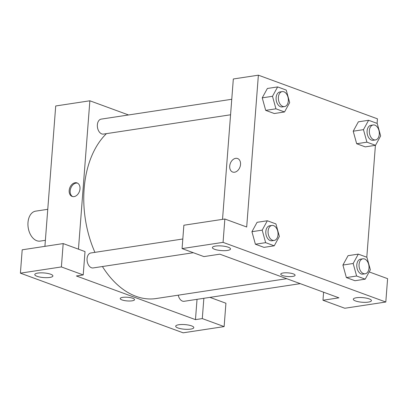 <?xml version="1.0" encoding="UTF-8"?>
<svg xmlns="http://www.w3.org/2000/svg" width="408" height="408" viewBox="0 0 408 408"><rect width="100%" height="100%" fill="white"/><g stroke="black" fill="none" stroke-linecap="round" stroke-linejoin="round"><path stroke-width="0.61" d="M47.762 209.309L35.644 211.15A15.147 9.838 81.4 0 0 27.994 222.488A15.147 9.838 81.4 0 0 40.193 241.097L45.375 240.312M209.931 297.371L225.925 303.236L224.13 326.594L183.141 332.821L20.4 273.161L22.195 249.803L63.184 243.576L61.389 266.934L20.4 273.161M44.911 246.35L55.712 105.978L89.867 100.786L128.546 114.964M190.704 329.103A9.088 2.321 -175.6 0 0 193.81 327.614A9.088 2.321 -175.6 0 0 184.926 324.605A9.088 2.321 -175.6 0 0 175.69 326.221A9.088 2.321 -175.6 0 0 180.917 328.751A9.088 2.321 -175.6 0 0 190.704 329.103M203.857 298.294L202.297 318.592L224.13 326.594M197.028 299.334L195.468 319.627L202.297 318.592M195.468 319.627L76.388 275.976L83.217 274.936L85.017 251.578L63.184 243.576M37.888 273.074A9.088 2.321 -175.6 0 0 34.782 274.564A9.088 2.321 -175.6 0 0 43.661 277.573A9.088 2.321 -175.6 0 0 52.897 275.956A9.088 2.321 -175.6 0 0 47.675 273.426A9.088 2.321 -175.6 0 0 37.888 273.074M83.217 274.936L61.389 266.934M122.675 297.371A7.196 1.836 4.4 0 1 130.422 297.646A7.196 1.836 4.4 0 1 134.558 299.65A7.196 1.836 4.4 0 1 127.245 300.931A7.196 1.836 4.4 0 1 120.217 298.549A7.196 1.836 4.4 0 1 122.675 297.371M120.217 298.544A7.196 1.836 -175.6 0 0 127.245 300.931A7.196 1.836 -175.6 0 0 134.558 299.65M74.057 196.61A7.196 5.151 110.1 0 1 72.114 196.432A7.196 5.151 110.1 0 1 69.753 187.904A7.196 5.151 110.1 0 1 77.066 182.922A7.196 5.151 110.1 0 1 79.805 190.159A7.196 5.151 110.1 0 1 74.057 196.61M78.448 249.171L89.867 100.786M77.551 183.141A7.196 5.151 -69.9 0 0 70.752 188.272A7.196 5.151 -69.9 0 0 72.629 196.579M230.571 114.781L103.464 134.094A7.574 4.916 -98.6 0 1 101.765 133.906A7.574 4.916 -98.6 0 1 97.344 126.062A7.574 4.916 -98.6 0 1 101.189 119.121L231.764 99.277M193.331 252.715L93.167 267.939A7.574 4.916 -98.6 0 1 91.468 267.75A7.574 4.916 -98.6 0 1 87.047 259.906A7.574 4.916 -98.6 0 1 90.892 252.965L182.815 238.996M300.247 283.647L184.141 301.293A7.574 4.916 -98.6 0 1 182.442 301.104A7.574 4.916 -98.6 0 1 178.255 295.178M286.732 278.695L156.091 298.544A89.352 58.028 -98.6 0 1 136.037 296.341A89.352 58.028 -98.6 0 1 102.423 266.531M94.926 252.353A89.352 58.028 -98.6 0 1 106.447 133.64M219.846 254.174L338.926 297.83L322.983 300.252L344.816 308.254L385.805 302.022L223.064 242.362L182.075 248.589L203.908 256.596L219.846 254.174M222.523 219.361L233.325 78.984L258.376 75.179L377.451 118.83L377.099 123.389M283.208 272.972A7.196 1.836 4.4 0 1 290.96 273.253A7.196 1.836 4.4 0 1 295.096 275.252A7.196 1.836 4.4 0 1 287.783 276.532A7.196 1.836 4.4 0 1 280.75 274.15A7.196 1.836 4.4 0 1 283.208 272.972M356.408 297.743A9.088 2.321 4.4 0 1 366.195 298.095A9.088 2.321 4.4 0 1 371.423 300.625A9.088 2.321 4.4 0 1 362.187 302.241A9.088 2.321 4.4 0 1 353.303 299.227A9.088 2.321 4.4 0 1 356.408 297.743M215.501 246.085A9.088 2.321 4.4 0 1 225.287 246.432A9.088 2.321 4.4 0 1 230.515 248.967A9.088 2.321 4.4 0 1 221.274 250.583A9.088 2.321 4.4 0 1 212.395 247.569A9.088 2.321 4.4 0 1 215.501 246.085M280.75 274.15A7.196 1.836 -175.6 0 0 287.783 276.532A7.196 1.836 -175.6 0 0 295.096 275.252M182.075 248.589L183.87 225.231L224.859 219.004L246.692 227.006L258.376 75.179M224.859 219.004L223.064 242.362M385.805 302.022L387.6 278.664L369.189 271.917M323.6 292.21L322.983 300.252M365.211 279.164L356.618 276.012L353.165 263.491L358.306 254.118L366.899 257.264L370.352 269.79L365.211 279.164L354.965 280.724L346.372 277.573L342.909 265.052M375.513 145.319L366.92 142.168L363.462 129.647L368.603 120.273L377.196 123.42L380.649 135.946L375.513 145.319L365.262 146.88L356.668 143.728L353.206 131.208M284.534 111.965L274.288 113.526L265.695 110.374L262.232 97.854L267.378 88.475L277.629 86.919L286.222 90.071L289.675 102.592L284.534 111.965L275.941 108.819L272.488 96.293L277.629 86.919M274.237 245.81L263.991 247.37L255.398 244.219L251.93 231.698L257.081 222.319L267.327 220.764L275.92 223.916L279.378 236.436L274.237 245.81L265.644 242.663L262.191 230.138L267.327 220.764M375.411 145.335L366.802 257.234M234.59 172.217A7.196 5.151 110.1 0 1 232.647 172.033A7.196 5.151 110.1 0 1 230.285 163.506A7.196 5.151 110.1 0 1 237.599 158.528A7.196 5.151 110.1 0 1 240.338 165.765A7.196 5.151 110.1 0 1 234.59 172.217M237.604 158.528A7.196 5.151 -69.9 0 0 230.291 163.506A7.196 5.151 -69.9 0 0 232.652 172.033M282.219 91.611L279.944 91.958A7.574 4.916 81.4 0 0 276.119 97.624A7.574 4.916 81.4 0 0 282.219 106.932L284.498 106.585A7.574 4.916 81.4 0 0 288.221 98.359A7.574 4.916 81.4 0 0 282.219 91.611A7.574 4.916 81.4 0 0 278.399 97.277A7.574 4.916 81.4 0 0 284.498 106.585M274.288 113.526L265.695 110.374L262.242 97.849L272.488 96.293M275.941 108.819L265.695 110.374M373.198 124.965L370.918 125.307A7.574 4.916 81.4 0 0 367.093 130.978A7.574 4.916 81.4 0 0 373.192 140.281L375.472 139.934A7.574 4.916 81.4 0 0 379.195 131.713A7.574 4.916 81.4 0 0 373.198 124.965A7.574 4.916 81.4 0 0 369.373 130.631A7.574 4.916 81.4 0 0 375.472 139.934M365.262 146.88L356.668 143.728L353.216 131.203L358.357 121.829L368.603 120.273M366.92 142.168L356.668 143.728M363.462 129.647L353.216 131.203M271.922 225.456L269.647 225.803A7.574 4.916 81.4 0 0 265.822 231.469A7.574 4.916 81.4 0 0 271.922 240.776L274.196 240.429A7.574 4.916 81.4 0 0 277.919 232.203A7.574 4.916 81.4 0 0 271.922 225.456A7.574 4.916 81.4 0 0 268.097 231.122A7.574 4.916 81.4 0 0 274.196 240.429M263.991 247.37L255.398 244.219L251.94 231.693L262.191 230.138M265.644 242.663L255.398 244.219M362.896 258.81L360.621 259.151A7.574 4.916 81.4 0 0 356.796 264.823A7.574 4.916 81.4 0 0 362.896 274.125L365.175 273.778A7.574 4.916 81.4 0 0 368.898 265.557A7.574 4.916 81.4 0 0 362.896 258.81A7.574 4.916 81.4 0 0 359.076 264.476A7.574 4.916 81.4 0 0 365.175 273.778M354.965 280.724L346.372 277.573L342.919 265.047L348.055 255.673L358.306 254.118M356.618 276.012L346.372 277.573M353.165 263.491L342.919 265.047"/></g></svg>

